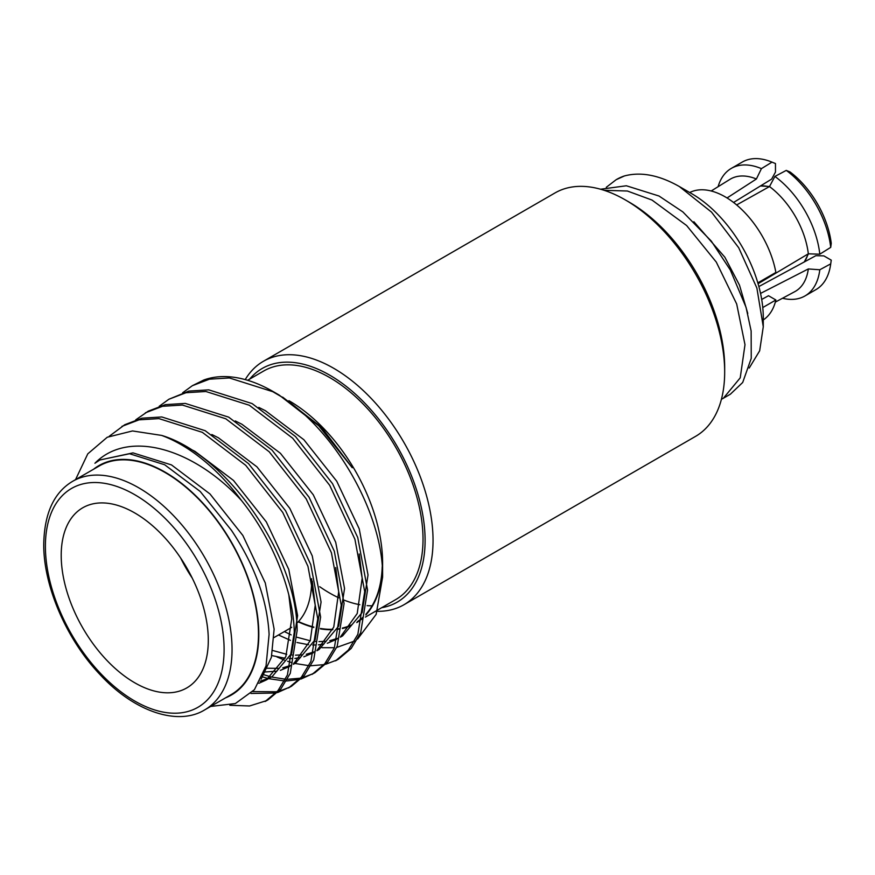 <?xml version="1.0" encoding="UTF-8"?>
<svg xmlns="http://www.w3.org/2000/svg" width="875" height="875" viewBox="0 0 875 875"><rect width="100%" height="100%" fill="white"/><g stroke="black" fill="none" stroke-linecap="round" stroke-linejoin="round"><path stroke-width="1.31" d="M757.827 282.866L775.873 272.442A73.609 42.492 -120 0 0 725.211 196.864A73.609 42.492 -120 0 0 689.708 192.522M182.667 392.744L192.358 385.7L203.787 380.012A154.941 89.458 -120 0 1 273.044 391.519A154.941 89.458 -120 0 1 281.564 396.823C337.214 432.414 383.808 516.348 382.605 577.183L376.163 614.348L357.634 639.023M192.358 385.7L209.497 379.17L229.37 377.945L272.759 391.672L281.564 396.823M168.875 399.252L188.869 391.081L208.742 389.856L252.131 403.583L295.531 436.57L332.533 483.667L357.755 537.578L367.566 589.958L360.686 632.712L351.203 648.43L338.406 659.192L335.552 660.833L348.348 650.081L357.842 634.353L364.711 591.598L354.9 539.219L329.689 485.319L292.677 438.222L249.287 405.234L205.888 391.497L186.025 392.722L168.875 399.252L159.195 406.295M135.723 419.847L148.258 411.163L165.397 404.633L185.259 403.408L228.659 417.134L272.048 450.133L309.061 497.23L334.283 551.13L344.083 603.509L337.214 646.264L327.731 661.981L314.934 672.744L301.011 679.033M145.403 412.803L162.542 406.284L182.416 405.059L225.805 418.786L269.205 451.773L306.206 498.87L331.428 552.781L341.239 605.161L334.359 647.905L324.877 663.633L312.08 674.395M109.277 436.253L124.775 424.714L141.914 418.184L161.787 416.959L205.177 430.697L248.577 463.684L285.589 510.781L310.8 564.681L320.611 617.061L313.731 659.816L304.248 675.544L291.452 686.295L277.528 692.584M121.931 426.355L139.07 419.836L158.933 418.611L202.333 432.337L245.722 465.325L282.734 512.422L307.956 566.333L317.756 618.712L310.887 661.467L301.405 677.184L288.608 687.947M336.962 659.991L325.686 664.256M324.002 664.639L310.887 665.755M308.941 665.667L294.886 663.447M294.372 663.316L293.738 663.141M291.463 662.506L287.612 661.27M284.288 660.056L276.981 656.939M313.491 673.542L302.203 677.819M300.519 678.191L287.416 679.306M285.469 679.23L271.414 676.998M270.9 676.867L264.141 674.822M299.359 679.459L286.475 680.98M284.561 680.958L268.559 678.65M268.231 678.562L262.248 676.791M290.019 687.094L278.731 691.37M277.047 691.753L252.755 691.622M275.877 693.011L250.983 693.47M241.511 500.533A154.941 89.458 60 0 0 161.634 435.411C227.642 455.055 297.325 557.123 297.128 630.623L290.259 673.367L280.777 689.095L267.98 699.858L265.125 701.498L277.922 690.736L287.405 675.019L294.284 632.264C293.53 591.883 272.53 539.12 241.511 500.533C193.681 448.416 128.428 428.991 94.916 463.269L99.838 459.988L129.555 453.742L164.642 464.745L200.2 491.455L231.405 530.261C254.647 565.173 267.214 599.878 269.106 634.386L266.044 665.919L254.417 689.686L235.342 703.555L210.667 706.442M266.536 700.656L249.572 705.972L229.83 705.283M311.653 578.78L311.653 580.65A104.005 60.047 60 0 1 297.631 622.431M291.714 627.277A104.005 60.047 60 0 1 290.117 628.261L274.105 637.503M192.227 578.069A104.005 60.047 60 0 1 180.633 557.988M61.206 555.406A104.005 60.047 -120 0 0 106.608 660.078A104.005 60.047 -120 0 0 186.758 687.936A104.005 60.047 -120 0 0 208.294 640.325A104.005 60.047 -120 0 0 162.892 535.653A104.005 60.047 -120 0 0 82.742 507.784A104.005 60.047 -120 0 0 61.206 555.406M258.475 634.2A131.983 76.202 -120 0 0 200.867 501.375A131.983 76.202 -120 0 0 99.159 466.014L72.734 481.261A131.983 76.202 60 0 1 174.442 516.622A131.983 76.202 60 0 1 232.05 649.447A131.983 76.202 60 0 1 204.717 709.877L231.142 694.619A131.983 76.202 -120 0 0 258.475 634.2M225.597 697.823A132.453 76.475 -120 0 0 258.803 634.386A132.453 76.475 -120 0 0 197.334 497.328A132.453 76.475 -120 0 0 93.603 469.219M161.634 435.411L132.508 430.948L107.253 437.238L87.784 453.841L75.534 479.642M288.947 400.695A132.453 76.475 60 0 1 382.605 562.909L382.605 577.183M282.658 397.119L321.552 427.416L352.264 467.753L318.806 425.841L279.125 395.03L273.044 391.519M247.625 380.297L263.692 371.011A131.983 76.202 60 0 1 365.4 406.372A131.983 76.202 60 0 1 423.019 539.197A131.983 76.202 60 0 1 395.675 599.616L365.433 617.083M629.267 202.191L625.286 199.894L629.267 202.191A134.925 77.908 60 0 1 724.675 367.445L724.675 372.039A140.547 81.145 -120 0 0 625.286 199.894L625.286 199.894A140.547 81.145 -120 0 0 555.013 192.938L263.386 361.298A140.547 81.145 60 0 1 333.659 368.266A140.547 81.145 60 0 1 425.48 492.122A140.547 81.145 60 0 1 403.933 604.745A140.547 81.145 60 0 1 375.495 611.275M403.933 604.745L695.559 436.373A140.547 81.145 -120 0 0 724.675 372.039M381.664 607.709A134.925 77.908 -120 0 0 421.17 506.833A134.925 77.908 -120 0 0 329.689 375.145A134.925 77.908 -120 0 0 249.67 379.105M606.277 187.305L616.153 179.703L624.444 175.941C640.916 171.577 659.203 175.109 679.317 186.517L691.709 193.681A101.194 58.428 60 0 1 763.273 317.614L763.273 326.736L759.664 350.809L749.197 368.069M679.317 186.517L711.517 212.111L738.719 247.756L756.886 288.061L763.273 326.736M721.416 399.295L723.395 398.234L740.228 377.836L744.997 344.695L736.684 303.997L716.297 262.106L686.656 225.553L652.028 200.069L627.375 191.012L604.111 190.302M723.395 398.234L730.373 394.198L742.7 382.473L751.242 358.356L751.144 331.023L746.069 307.366L730.33 270.014L711.32 241.128L682.839 211.903L659.017 196.022L626.358 185.773L600.556 189.23M624.444 175.941A121.439 70.109 -120 0 0 616.678 179.397A121.439 70.109 -120 0 0 616.427 179.55M372.083 605.795A131.983 76.202 60 0 1 367.095 605.642M359.844 604.712A131.983 76.202 60 0 1 344.367 600.217M338.734 597.8A131.983 76.202 60 0 1 319.692 586.698M245.23 379.597A140.547 81.145 60 0 1 263.386 361.298M747.753 313.414L739.495 285.163L724.839 257.184L693.875 221.725M718.08 323.411L700.361 279.934M298.473 621.545A131.983 76.202 -120 0 0 313.841 627.08M320.458 628.469A131.983 76.202 -120 0 0 332.883 629.289M337.422 628.917A131.983 76.202 -120 0 0 339.795 628.567M342.453 628.031A131.983 76.202 -120 0 0 351.619 624.87M357.416 621.6A131.983 76.202 -120 0 0 362.863 617.302M365.991 614.141A131.983 76.202 -120 0 0 382.211 566.639M382.408 569.778A132.453 76.475 60 0 1 365.838 614.972M362.72 618.056A132.453 76.475 60 0 1 356.759 622.584M351.138 625.603A132.453 76.475 60 0 1 342.366 628.512M339.708 629.027A132.453 76.475 60 0 1 337.192 629.388M332.708 629.727A132.453 76.475 60 0 1 320.436 628.873M313.775 627.452A132.453 76.475 60 0 1 298.233 621.819M354.572 641.058L336.7 647.434M334.436 647.719L321.934 647.675M311.631 578.703A104.005 60.047 60 0 1 311.653 580.65M288.783 594.661L291.725 618.986L285.83 656.644L266.317 679.941L258.88 683.298M312.266 581.109L315.208 605.423L310.275 640.609L293.508 663.961M289.789 666.389L280.361 670.37M276.927 671.202L264.141 672.033M335.737 567.558L338.68 591.872L333.758 627.058L316.991 650.409M313.272 652.837L303.833 656.819M300.398 657.65L294.864 658.416M292.327 658.547L289.188 658.547M285.119 658.284L271.808 655.561M359.209 554.006L362.163 578.32L357.23 613.506L340.462 636.858M336.744 639.275L327.305 643.267M323.881 644.087L318.347 644.853M315.798 644.995L312.659 644.995M308.591 644.733L296.953 642.491M290.412 640.358L278.491 634.977M99.728 460.042L132.967 452.878L171.478 464.909L209.978 493.948L242.845 535.456L265.289 582.98L274.127 629.147L271.359 657.355L261.122 679.175M188.344 448.055L194.95 451.358L233.45 480.397L266.317 521.905L288.761 569.417L297.598 615.595L291.703 653.253L272.191 676.55L266.317 679.941M269.183 678.125L260.072 681.209M211.827 434.503L218.433 437.806L256.933 466.845L289.8 508.353L312.244 555.866L321.07 602.033L315.175 639.702L295.662 662.998L293.42 664.289M290.708 665.427L282.789 667.811M279.212 668.38L265.398 668.205M235.298 420.952L241.905 424.244L280.405 453.294L313.272 494.791L335.716 542.314L344.553 588.481L338.658 626.15L319.145 649.447L316.892 650.738M314.191 651.875L306.272 654.259M302.684 654.828L295.488 655.178M292.939 655.058L290.981 654.894M286.748 654.325L272.803 650.519M258.781 407.4L265.377 410.692L303.887 439.731L336.744 481.239L359.198 528.763L368.025 574.93L362.13 612.598L342.617 635.884L340.375 637.186M337.663 638.323L329.744 640.708M326.167 641.277L318.97 641.616M316.411 641.506L314.464 641.342M310.22 640.773L297.161 637.284M291.167 634.889L284.364 631.586M831.195 260.52A69.366 40.053 -120 0 0 831.228 260.302A69.366 40.053 -120 0 0 831.25 260.148L823.845 255.883L815.85 255.686L758.877 286.552M830.714 247.373L831.25 243.359A69.366 40.053 -120 0 0 790.016 171.938L786.264 170.395L774.9 176.433A73.653 42.525 -120 0 1 819.798 254.198L830.714 247.373A73.653 42.525 -120 0 0 786.264 170.395M733.567 202.464L771.641 179.102L775.469 172.091L775.469 163.538A69.366 40.053 -120 0 0 775.327 163.483A69.366 40.053 -120 0 0 775.13 163.395M831.25 260.148L830.714 263.867A73.653 42.525 -120 0 1 830.605 264.655A73.653 42.525 -120 0 1 815.948 289.614L804.978 295.947A73.653 42.525 -120 0 0 819.798 269.762L830.714 263.867M775.327 163.483L771.258 161.842A73.653 42.525 -120 0 1 771.98 162.148L775.469 163.538M771.258 161.842A73.653 42.525 -120 0 0 742.306 162.05L731.336 168.383A73.653 42.525 -120 0 0 718.091 186.703M782.491 298.255A73.653 42.525 -120 0 0 804.978 295.947M771.98 162.148L761.414 168.645A73.653 42.525 -120 0 0 731.336 168.383M819.798 269.762L808.325 268.942L760.539 293.42M775.337 302.105L794.784 291.659A64.848 37.439 -120 0 0 808.325 268.942M758.078 283.73L808.325 253.816L819.798 254.198M808.325 253.816A64.848 37.439 -120 0 0 769.497 186.561L774.9 176.433M769.497 186.561L736.652 204.936M727.048 197.958L756.394 178.992L761.414 168.645M756.394 178.992A64.848 37.439 -120 0 0 729.947 179.364L711.178 190.991M761.698 299.458L768.502 295.728L775.873 299.983L762.77 307.552M763.273 319.933A73.609 42.492 -120 0 0 775.873 299.983M769.092 186.78A44.975 25.966 -120 0 0 760.222 186.102M804.081 262.073A44.975 25.966 -120 0 0 807.931 254.056M224.098 649.447A126.361 72.953 -120 0 0 134.75 494.692A126.361 72.953 -120 0 0 45.402 546.273A126.361 72.953 -120 0 0 134.75 701.039A126.361 72.953 -120 0 0 224.098 649.447M760.441 185.97L769.541 186.473M72.734 481.261C54.042 492.341 44.384 513.242 43.75 543.977C43.28 585.692 66.478 639.559 100.133 674.68C135.242 712.622 178.686 725.977 204.717 709.877M362.589 618.723L357.295 621.775M831.228 260.302L830.605 264.655M808.423 253.827L804.311 261.953"/></g></svg>
